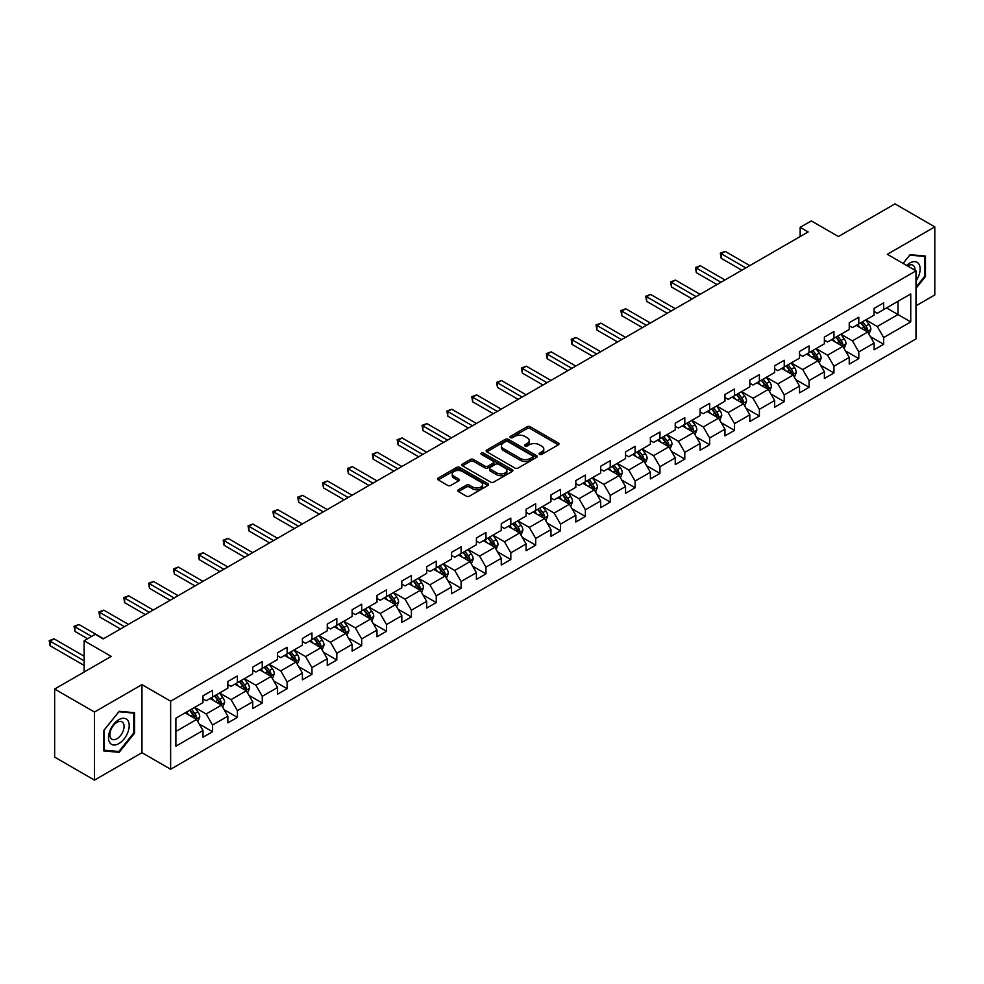 <?xml version="1.0" encoding="UTF-8"?>
<svg xmlns="http://www.w3.org/2000/svg" width="984" height="984" viewBox="0 0 984 984"><rect width="100%" height="100%" fill="white"/><g stroke="black" fill="none" stroke-linecap="round" stroke-linejoin="round"><path stroke-width="1.48" d="M539.539 454.399A1.55 0.898 0 0 0 541.729 454.399L558.346 444.805A2.214 1.279 0 0 0 558.998 443.907A2.214 1.279 0 0 0 558.346 442.997L530.192 426.748A2.214 1.279 0 0 0 527.067 426.748L510.45 436.342A1.55 0.898 0 0 0 509.995 436.97A1.55 0.898 0 0 0 510.45 437.609A1.55 0.898 0 0 0 512.639 437.609L514.792 436.367A7.072 4.084 0 0 1 524.804 436.367L527.153 437.72A7.072 4.084 0 0 1 529.22 440.611A7.072 4.084 0 0 1 527.153 443.501L525.001 444.743A1.55 0.898 0 0 0 524.546 445.371A1.55 0.898 0 0 0 525.001 446.01A1.55 0.898 0 0 0 527.19 446.01L529.343 444.768A7.072 4.084 0 0 1 539.343 444.768L541.692 446.121A7.072 4.084 0 0 1 543.771 449.012A7.072 4.084 0 0 1 541.692 451.902L539.539 453.144A1.55 0.898 0 0 0 539.084 453.772A1.55 0.898 0 0 0 539.539 454.399L539.539 453.144M458.409 489.774A2.214 1.279 0 0 0 457.769 490.684A2.214 1.279 0 0 0 458.409 491.582L466.305 496.145A2.214 1.279 0 0 0 469.442 496.145L487.892 485.481A2.214 1.279 0 0 0 488.544 484.583A2.214 1.279 0 0 0 487.892 483.685L459.737 467.425A2.214 1.279 0 0 0 456.613 467.425L438.163 478.076A2.214 1.279 0 0 0 437.511 478.987A2.214 1.279 0 0 0 438.163 479.884L447.695 485.395A2.214 1.279 0 0 0 450.832 485.395L458.728 480.832A2.214 1.279 0 0 0 459.368 479.934A2.214 1.279 0 0 0 458.728 479.036L453.993 476.293A5.916 3.419 0 0 1 452.259 473.882A5.916 3.419 0 0 1 455.912 470.733A5.916 3.419 0 0 1 462.357 471.471L480.893 482.172A5.916 3.419 0 0 1 482.627 484.583A5.916 3.419 0 0 1 478.974 487.744A5.916 3.419 0 0 1 472.529 486.994L469.442 485.21A2.214 1.279 0 0 0 466.305 485.21L458.409 489.774L458.409 491.582L466.305 487.055L466.305 485.21M915.993 305.815L934.8 294.954L934.8 226.886L894.973 203.885L838.405 236.541L811.32 220.908L800.164 227.341L808.135 231.941L103.246 638.911L95.276 634.311L84.12 640.744L84.12 672.023M94.476 712.035L94.476 780.115L141.967 752.699L141.967 684.63L94.476 712.035L54.649 689.046L111.217 656.389L84.12 640.744M141.967 684.63L170.638 701.186L915.993 270.858L915.993 338.927L170.638 769.254L170.638 701.186M934.8 226.886L887.322 254.303L915.993 270.858M514.952 468.064A2.214 1.279 0 0 0 518.076 468.064L536.526 457.4A2.214 1.279 0 0 0 537.178 456.502A2.214 1.279 0 0 0 536.526 455.604L508.384 439.344A2.214 1.279 0 0 0 505.247 439.344L486.797 449.996A2.214 1.279 0 0 0 486.145 450.906A2.214 1.279 0 0 0 486.797 451.804L514.952 468.064M482.025 454.731A1.55 0.898 0 0 1 483.587 454.952L483.587 453.12L512.209 469.639A2.214 1.279 0 0 1 512.861 470.536A2.214 1.279 0 0 1 512.209 471.447L493.759 482.099A2.214 1.279 0 0 1 490.635 482.099L462.48 465.85L470.377 461.324L470.377 459.479L462.48 464.042A2.214 1.279 0 0 0 461.828 464.94A2.214 1.279 0 0 0 462.48 465.85L462.48 464.042M470.377 461.324A2.214 1.279 0 0 1 473.501 461.324L473.501 459.479A2.214 1.279 0 0 0 470.377 459.479M473.501 459.479L484.915 466.072A2.214 1.279 0 0 0 488.052 466.072L493.291 463.046A2.214 1.279 0 0 0 493.931 462.148A2.214 1.279 0 0 0 493.291 461.238L481.397 454.374A1.55 0.898 0 0 1 480.942 453.747A1.55 0.898 0 0 1 481.902 452.923A1.55 0.898 0 0 1 483.587 453.12M94.476 780.115L54.649 757.114L54.649 689.046M199.248 724.039L212.544 731.727L212.544 725.011L227.845 716.18L227.845 722.896L237.402 717.373L237.402 710.657L252.703 701.826L252.703 708.541L262.261 703.019L262.261 696.303L277.55 687.484L277.55 694.187L287.119 688.677L287.119 681.961L302.408 673.13L302.408 679.846L311.965 674.323L311.965 667.607L327.266 658.776L327.266 665.491L336.823 659.969L336.823 653.253L352.124 644.422L352.124 651.137L361.682 645.627L361.682 638.911L376.983 630.08L376.983 636.796L386.54 631.273L386.54 624.557L401.829 615.726L401.829 622.442L411.398 616.919L411.398 610.203L426.687 601.372L426.687 608.087L436.244 602.577L436.244 595.861L451.545 587.03L451.545 593.746L461.102 588.223L461.102 581.507L476.404 572.676L476.404 579.391L485.961 573.869L485.961 567.153L501.262 558.322L501.262 565.037L510.819 559.515L510.819 552.811L526.108 543.98L526.108 550.696L535.677 545.173L535.677 538.457L550.966 529.626L550.966 536.341L560.523 530.819L560.523 524.103L575.824 515.272L575.824 521.987L585.382 516.465L585.382 509.749L600.683 500.918L600.683 507.633L610.24 502.123L610.24 495.407L625.541 486.576L625.541 493.291L635.098 487.769L635.098 481.053L650.387 472.222L650.387 478.937L659.956 473.415L659.956 466.699L675.245 457.868L675.245 464.583L684.803 459.073L684.803 452.357L700.104 443.526L700.104 450.242L709.661 444.719L709.661 438.003L724.962 429.172L724.962 435.887L734.519 430.365L734.519 423.649L749.82 414.817L749.82 421.533L759.377 416.023L759.377 409.307L774.666 400.476L774.666 407.192L784.236 401.669L784.236 394.953L799.525 386.122L799.525 392.837L809.082 387.315L809.082 380.599L824.383 371.767L824.383 378.483L833.94 372.961L833.94 366.245L849.241 357.413L849.241 364.129L858.798 358.619L858.798 351.903L874.099 343.072L874.099 349.787L883.657 344.265L883.657 337.549L910.741 321.916L910.741 293.945L897.998 301.301L897.998 314.548L910.741 321.916M212.544 731.727L202.987 737.25L202.987 730.534L175.902 746.167L175.902 718.197L202.987 702.564L202.987 695.848L212.544 690.325L212.544 697.041L227.845 688.21L227.845 681.494L237.402 675.983L237.402 682.699L252.703 673.868L252.703 667.152L262.261 661.629L262.261 668.345L277.55 659.514L277.55 652.798L287.119 647.275L287.119 653.991L302.408 645.16L302.408 638.444L311.965 632.933L311.965 639.649L327.266 630.818L327.266 624.102L336.823 618.579L336.823 625.295L352.124 616.464L352.124 609.748L361.682 604.225L361.682 610.941L376.983 602.11L376.983 595.394L386.54 589.871L386.54 596.587L401.829 587.755L401.829 581.04L411.398 575.529L411.398 582.245L426.687 573.414L426.687 566.698L436.244 561.175L436.244 567.891L451.545 559.06L451.545 552.344L461.102 546.821L461.102 553.537L476.404 544.706L476.404 537.99L485.961 532.479L485.961 539.195L501.262 530.364L501.262 523.648L510.819 518.125L510.819 524.841L526.108 516.01L526.108 509.294L535.677 503.771L535.677 510.487L550.966 501.656L550.966 494.94L560.523 489.429L560.523 496.145L575.824 487.314L575.824 480.598L585.382 475.075L585.382 481.791L600.683 472.96L600.683 466.244L610.24 460.721L610.24 467.437L625.541 458.606L625.541 451.89L635.098 446.367L635.098 453.083L650.387 444.251L650.387 437.548L659.956 432.025L659.956 438.741L675.245 429.91L675.245 423.194L684.803 417.671L684.803 424.387L700.104 415.555L700.104 408.84L709.661 403.317L709.661 410.033L724.962 401.201L724.962 394.486L734.519 388.975L734.519 395.691L749.82 386.86L749.82 380.144L759.377 374.621L759.377 381.337L774.666 372.506L774.666 365.79L784.236 360.267L784.236 366.983L799.525 358.151L799.525 351.436L809.082 345.925L809.082 352.641L824.383 343.81L824.383 337.094L833.94 331.571L833.94 338.287L849.241 329.456L849.241 322.74L858.798 317.217L858.798 323.933L874.099 315.101L874.099 308.386L883.657 302.875L883.657 309.579L910.741 293.945M209.998 698.517L221.474 705.134L206.173 713.966L194.697 707.348M202.987 698.886L206.173 700.719L212.544 697.041M206.173 713.966L212.544 725.011M221.474 705.134L227.845 716.18M234.856 684.163L246.32 690.793L231.031 699.624L219.555 692.994M227.845 684.532L231.031 686.377L237.402 682.699M231.031 699.624L237.402 710.657M246.32 690.793L252.703 701.826M259.714 669.821L271.178 676.439L255.889 685.27L244.413 678.653M252.703 670.178L255.889 672.023L262.261 668.345M255.889 685.27L262.261 696.303M271.178 676.439L277.55 687.484M284.56 655.467L296.036 662.084L280.748 670.916L269.272 664.298M277.55 655.836L280.748 657.669L287.119 653.991M280.748 670.916L287.119 681.961M296.036 662.084L302.408 673.13M309.419 641.113L320.895 647.743L305.594 656.574L294.13 649.944M302.408 641.482L305.594 643.327L311.965 639.649M305.594 656.574L311.965 667.607M320.895 647.743L327.266 658.776M334.277 626.759L345.753 633.389L330.452 642.22L318.976 635.59M327.266 627.128L330.452 628.973L336.823 625.295M330.452 642.22L336.823 653.253M345.753 633.389L352.124 644.422M359.135 612.417L370.599 619.034L355.31 627.866L343.834 621.248M352.124 612.786L355.31 614.619L361.682 610.941M355.31 627.866L361.682 638.911M370.599 619.034L376.983 630.08M383.994 598.063L395.457 604.693L380.168 613.524L368.692 606.894M376.983 598.432L380.168 600.277L386.54 596.587M380.168 613.524L386.54 624.557M395.457 604.693L401.829 615.726M408.84 583.709L420.316 590.338L405.027 599.17L393.551 592.54M401.829 584.078L405.027 585.923L411.398 582.245M405.027 599.17L411.398 610.203M420.316 590.338L426.687 601.372M433.698 569.367L445.174 575.984L429.873 584.816L418.409 578.198M426.687 569.736L429.873 571.569L436.244 567.891M429.873 584.816L436.244 595.861M445.174 575.984L451.545 587.03M458.556 555.013L470.032 561.63L454.731 570.462L443.255 563.844M451.545 555.382L454.731 557.215L461.102 553.537M454.731 570.462L461.102 581.507M470.032 561.63L476.404 572.676M483.415 540.659L494.878 547.288L479.589 556.12L468.113 549.49M476.404 541.028L479.589 542.873L485.961 539.195M479.589 556.12L485.961 567.153M494.878 547.288L501.262 558.322M508.273 526.317L519.736 532.934L504.448 541.766L492.972 535.148M501.262 526.686L504.448 528.519L510.819 524.841M504.448 541.766L510.819 552.811M519.736 532.934L526.108 543.98M533.119 511.963L544.595 518.58L529.294 527.412L517.83 520.794M526.108 512.332L529.294 514.165L535.677 510.487M529.294 527.412L535.677 538.457M544.595 518.58L550.966 529.626M557.977 497.609L569.453 504.238L554.152 513.07L542.688 506.44M550.966 497.978L554.152 499.823L560.523 496.145M554.152 513.07L560.523 524.103M569.453 504.238L575.824 515.272M582.836 483.267L594.311 489.884L579.01 498.716L567.534 492.086M575.824 483.624L579.01 485.469L585.382 481.791M579.01 498.716L585.382 509.749M594.311 489.884L600.683 500.918M607.694 468.913L619.157 475.53L603.868 484.362L592.393 477.744M600.683 469.282L603.868 471.115L610.24 467.437M603.868 484.362L610.24 495.407M619.157 475.53L625.541 486.576M632.552 454.559L644.016 461.188L628.727 470.02L617.251 463.39M625.541 454.928L628.727 456.773L635.098 453.083M628.727 470.02L635.098 481.053M644.016 461.188L650.387 472.222M657.398 440.205L668.874 446.834L653.573 455.666L642.109 449.036M650.387 440.574L653.573 442.419L659.956 438.741M653.573 455.666L659.956 466.699M668.874 446.834L675.245 457.868M682.256 425.863L693.732 432.48L678.431 441.312L666.967 434.694M675.245 426.232L678.431 428.065L684.803 424.387M678.431 441.312L684.803 452.357M693.732 432.48L700.104 443.526M707.115 411.509L718.591 418.138L703.289 426.958L691.814 420.34M700.104 411.878L703.289 413.723L709.661 410.033M703.289 426.958L709.661 438.003M718.591 418.138L724.962 429.172M731.973 397.155L743.437 403.784L728.148 412.616L716.672 405.986M724.962 397.524L728.148 399.369L734.519 395.691M728.148 412.616L734.519 423.649M743.437 403.784L749.82 414.817M756.831 382.813L768.295 389.43L753.006 398.262L741.53 391.644M749.82 383.182L753.006 385.015L759.377 381.337M753.006 398.262L759.377 409.307M768.295 389.43L774.666 400.476M781.677 368.459L793.153 375.076L777.852 383.908L766.388 377.29M774.666 368.828L777.852 370.661L784.236 366.983M777.852 383.908L784.236 394.953M793.153 375.076L799.525 386.122M806.536 354.105L818.011 360.734L802.71 369.566L791.247 362.936M799.525 354.474L802.71 356.319L809.082 352.641M802.71 369.566L809.082 380.599M818.011 360.734L824.383 371.767M831.394 339.763L842.87 346.38L827.569 355.212L816.093 348.594M824.383 340.12L827.569 341.965L833.94 338.287M827.569 355.212L833.94 366.245M842.87 346.38L849.241 357.413M856.252 325.409L867.716 332.026L852.427 340.858L840.951 334.24M849.241 325.778L852.427 327.611L858.798 323.933M852.427 340.858L858.798 351.903M867.716 332.026L874.099 343.072M886.523 307.93L897.998 314.548L877.285 326.516L865.809 319.886M874.099 311.424L877.285 313.269L883.657 309.579M877.285 326.516L883.657 337.549M141.967 752.699L170.638 769.254M800.164 227.341L800.164 236.541M175.902 731.444L196.615 719.489L185.14 712.871M196.615 719.489L202.987 730.534M870.348 336.589L883.657 344.265M845.49 350.931L858.798 358.619M820.644 365.285L833.94 372.961M795.785 379.639L809.082 387.315M770.927 393.981L784.236 401.669M746.069 408.335L759.377 416.023M721.211 422.689L734.519 430.365M696.364 437.031L709.661 444.719M671.506 451.385L684.803 459.073M646.648 465.739L659.956 473.415M621.79 480.094L635.098 487.769M596.931 494.435L610.24 502.123M572.085 508.789L585.382 516.465M547.227 523.144L560.523 530.819M522.369 537.485L535.677 545.173M497.51 551.839L510.819 559.515M472.652 566.194L485.961 573.869M447.806 580.535L461.102 588.223M422.948 594.889L436.244 602.577M398.089 609.244L411.398 616.919M373.231 623.585L386.54 631.273M348.373 637.939L361.682 645.627M323.527 652.294L336.823 659.969M298.669 666.648L311.965 674.323M273.81 680.989L287.119 688.677M248.952 695.344L262.261 703.019M224.094 709.698L237.402 717.373M915.993 288.349L925.477 276.553L925.477 256.049L910.102 254.684L903.091 263.404M103.8 750.94L119.175 752.317L134.55 733.191L134.55 712.687L119.175 711.321L103.8 730.448L103.8 750.94M924.677 276.098L925.477 276.553M133.762 732.736L134.55 733.191M117.551 751.382L119.175 752.317M540.154 454.62L541.692 453.735A7.072 4.084 0 0 0 543.771 450.844L543.771 449.012M529.22 440.611L529.22 442.456A7.072 4.084 0 0 1 527.153 445.334L525.616 446.219M558.322 444.829L530.192 428.594A2.214 1.279 0 0 0 527.067 428.594L511.065 437.831M536.501 457.425L508.384 441.189A2.214 1.279 0 0 0 505.247 441.189L486.822 451.828M532.627 457.129A1.55 0.898 0 0 0 533.07 456.502A1.55 0.898 0 0 0 532.627 455.875L507.916 441.607A1.55 0.898 0 0 0 505.727 441.607L503.451 442.911A7.072 4.084 0 0 0 501.385 445.801A7.072 4.084 0 0 0 503.451 448.692L520.339 458.446A7.072 4.084 0 0 0 530.351 458.446L532.627 457.129L532.627 458.974A1.55 0.898 0 0 0 533.07 458.347L533.07 456.502M501.385 445.801L501.385 447.646A7.072 4.084 0 0 0 503.451 450.537L503.451 448.692M532.627 458.974L530.351 460.278A7.072 4.084 0 0 1 520.339 460.278L503.451 450.537M473.501 461.324L484.915 467.917A2.214 1.279 0 0 0 488.052 467.917L493.291 464.891A2.214 1.279 0 0 0 493.931 463.981L493.931 462.148M483.587 454.952L512.184 471.459M496.772 472.91A5.916 3.419 0 0 0 503.218 473.648A5.916 3.419 0 0 0 506.871 470.5A5.916 3.419 0 0 0 505.136 468.077L498.605 464.313A2.214 1.279 0 0 0 495.481 464.313L490.241 467.338A2.214 1.279 0 0 0 489.589 468.236A2.214 1.279 0 0 0 490.241 469.147L496.772 472.91L496.772 474.755A5.916 3.419 0 0 0 503.218 475.493A5.916 3.419 0 0 0 506.871 472.332L506.871 470.5M489.589 468.236L489.589 470.081A2.214 1.279 0 0 0 490.241 470.979L490.241 469.147M496.772 474.755L490.241 470.979M482.627 484.583L482.627 486.428A5.916 3.419 0 0 1 478.974 489.577A5.916 3.419 0 0 1 472.529 488.839L469.442 487.055A2.214 1.279 0 0 0 466.305 487.055M452.259 473.882L452.259 475.727A5.916 3.419 0 0 0 453.993 478.138L453.993 476.293M458.692 480.856L453.993 478.138M487.892 483.685L487.892 485.481L459.737 469.27A2.214 1.279 0 0 0 456.613 469.27L438.188 479.909L438.163 478.076M868.983 334.216L870.877 329.431A5.965 3.444 -120 0 0 868.97 324.351L865.686 319.96M859.954 327.537L857.716 324.56M749.82 265.618L725.171 251.387L721.186 253.688L721.186 258.288L741.85 270.219M866.793 331.497L867.654 329.689A5.965 3.444 -120 0 0 865.945 326.098L862.648 321.707M861.16 322.567L864.801 327.438A3.038 1.759 60 0 1 865.354 328.361L867.654 329.689M860.742 322.813L864.026 327.205A5.965 3.444 60 0 1 865.736 330.796M721.186 258.288L720.313 253.171L745.835 267.919M720.313 253.171L725.171 251.387M915.993 280.981A14.649 8.45 120 0 0 918.749 275.803A14.649 8.45 120 0 0 917.838 262.839A14.649 8.45 120 0 0 906.621 265.434M923.693 255.889L924.677 256.467L924.677 276.332L915.993 287.131M903.127 263.417L909.782 255.139L924.677 256.467M914.985 270.268A10.024 5.793 120 0 0 912.918 265.225A10.024 5.793 120 0 0 907.506 265.951M118.855 743.596A14.649 8.45 120 0 0 129.212 725.651A14.649 8.45 120 0 0 118.855 719.673A14.649 8.45 120 0 0 108.498 737.606A14.649 8.45 120 0 0 118.855 743.596M116.973 738.726A10.024 5.793 120 0 0 123.529 729.894A10.024 5.793 120 0 0 121.991 721.862A10.024 5.793 120 0 0 116.973 722.354A10.024 5.793 120 0 0 110.429 731.198A10.024 5.793 120 0 0 111.955 739.23A10.024 5.793 120 0 0 116.973 738.726M103.96 730.3L118.855 711.764L133.762 713.105L133.762 732.969L118.855 751.493L103.96 750.165L103.96 730.3M132.766 712.527L133.762 713.105M844.124 348.557L846.019 343.785A5.965 3.444 -120 0 0 844.112 338.705L840.828 334.314M835.096 341.891L832.858 338.914M724.962 279.96L700.313 265.729L696.328 268.029L696.328 272.63L716.992 284.56M841.947 345.851L842.796 344.043A5.965 3.444 -120 0 0 841.086 340.452L837.802 336.061M836.302 336.922L839.955 341.792A3.038 1.759 60 0 1 840.508 342.715L842.796 344.043M835.883 337.168L839.18 341.559A5.965 3.444 60 0 1 840.889 345.15M696.328 272.63L695.454 267.525L720.977 282.26M695.454 267.525L700.313 265.729M819.266 362.911L821.16 358.139A5.965 3.444 -120 0 0 819.254 353.047L815.97 348.668M810.238 356.245L807.999 353.256M700.104 294.314L675.454 280.083L671.469 282.383L671.469 286.984L692.133 298.915M817.089 360.193L817.938 358.385A5.965 3.444 -120 0 0 816.228 354.806L812.944 350.415M811.443 351.276L815.096 356.147A3.038 1.759 60 0 1 815.65 357.069L817.938 358.385M811.025 351.509L814.321 355.901A5.965 3.444 60 0 1 816.031 359.492M671.469 286.984L670.596 281.879L696.119 296.615M670.596 281.879L675.454 280.083M794.408 377.266L796.302 372.481A5.965 3.444 -120 0 0 794.408 367.401L791.111 363.01M785.38 370.599L783.141 367.61M675.245 308.668L650.596 294.437L646.611 296.738L646.611 301.338L667.275 313.269M792.231 374.547L793.079 372.739A5.965 3.444 -120 0 0 791.37 369.148L788.086 364.757M786.585 365.63L790.238 370.488A3.038 1.759 60 0 1 790.792 371.423L793.079 372.739M786.179 365.863L789.463 370.255A5.965 3.444 60 0 1 791.173 373.846M646.611 301.338L645.738 296.233L671.26 310.969M645.738 296.233L650.596 294.437M769.562 391.607L771.456 386.835A5.965 3.444 -120 0 0 769.549 381.755L766.253 377.364M760.521 384.941L758.295 381.964M650.387 323.01L625.738 308.779L621.765 311.079L621.765 315.679L642.429 327.611M767.372 388.901L768.233 387.093A5.965 3.444 -120 0 0 766.524 383.502L763.227 379.111M761.739 379.972L765.38 384.842A3.038 1.759 60 0 1 765.933 385.765L768.233 387.093M761.321 380.218L764.605 384.609A5.965 3.444 60 0 1 766.315 388.2M621.765 315.679L620.879 310.575L646.414 325.31M620.879 310.575L625.738 308.779M744.704 405.962L746.598 401.189A5.965 3.444 -120 0 0 744.691 396.097L741.407 391.718M735.675 399.295L733.437 396.318M625.541 337.364L600.892 323.133L596.907 325.433L596.907 330.034L617.571 341.965M742.514 403.243L743.375 401.447A5.965 3.444 -120 0 0 741.665 397.856L738.369 393.465M736.881 394.326L740.521 399.197A3.038 1.759 60 0 1 741.075 400.119L743.375 401.447M736.462 394.559L739.747 398.951A5.965 3.444 60 0 1 741.456 402.542M596.907 330.034L596.033 324.929L621.556 339.664M596.033 324.929L600.892 323.133M719.845 420.316L721.739 415.543A5.965 3.444 -120 0 0 719.833 410.451L716.549 406.06M710.817 413.649L708.578 410.66M600.683 351.719L576.034 337.487L572.048 339.788L572.048 344.388L592.712 356.319M717.668 417.597L718.517 415.789A5.965 3.444 -120 0 0 716.807 412.198L713.523 407.807M712.022 408.68L715.676 413.551A3.038 1.759 60 0 1 716.229 414.473L718.517 415.789M711.604 408.913L714.901 413.305A5.965 3.444 60 0 1 716.61 416.896M572.048 344.388L571.175 339.283L596.698 354.019M571.175 339.283L576.034 337.487M694.987 434.657L696.881 429.885A5.965 3.444 -120 0 0 694.975 424.805L691.691 420.414M685.959 427.991L683.72 425.014M575.824 366.06L551.175 351.841L547.19 354.129L547.19 358.729L567.854 370.661M692.81 431.951L693.659 430.143A5.965 3.444 -120 0 0 691.949 426.552L688.665 422.161M687.164 423.022L690.817 427.892A3.038 1.759 60 0 1 691.371 428.815L693.659 430.143M686.746 423.268L690.042 427.659A5.965 3.444 60 0 1 691.752 431.25M547.19 358.729L546.317 353.625L571.839 368.36M546.317 353.625L551.175 351.841M670.129 449.012L672.023 444.239A5.965 3.444 -120 0 0 670.129 439.159L666.832 434.768M661.1 442.345L658.874 439.368M550.966 380.414L526.317 366.183L522.332 368.483L522.332 373.084L542.996 385.015M667.951 446.305L668.8 444.497A5.965 3.444 -120 0 0 667.091 440.906L663.806 436.515M662.306 437.376L665.959 442.247A3.038 1.759 60 0 1 666.512 443.169L668.8 444.497M661.9 437.622L665.184 442.001A5.965 3.444 60 0 1 666.894 445.592M522.332 373.084L521.458 367.979L546.981 382.714M521.458 367.979L526.317 366.183M645.283 463.366L647.177 458.593A5.965 3.444 -120 0 0 645.27 453.501L641.974 449.11M636.242 456.699L634.016 453.71M526.108 394.768L501.459 380.537L497.486 382.837L497.486 387.438L518.15 399.369M643.093 460.647L643.954 458.839A5.965 3.444 -120 0 0 642.245 455.248L638.948 450.856M637.46 451.73L641.101 456.601A3.038 1.759 60 0 1 641.654 457.523L643.954 458.839M637.042 451.963L640.326 456.355A5.965 3.444 60 0 1 642.035 459.946M497.486 387.438L496.6 382.333L522.135 397.069M496.6 382.333L501.459 380.537M620.424 477.72L622.318 472.935A5.965 3.444 -120 0 0 620.412 467.855L617.128 463.464M611.396 471.041L609.158 468.064M501.262 409.123L476.613 394.892L472.627 397.192L472.627 401.792L493.291 413.723M618.235 475.001L619.096 473.193A5.965 3.444 -120 0 0 617.386 469.602L614.09 465.211M612.601 466.072L616.242 470.942A3.038 1.759 60 0 1 616.796 471.865L619.096 473.193M612.183 466.318L615.467 470.709A5.965 3.444 60 0 1 617.177 474.3M472.627 401.792L471.754 396.675L497.277 411.423M471.754 396.675L476.613 394.892M595.566 492.062L597.46 487.289A5.965 3.444 -120 0 0 595.554 482.209L592.27 477.818M586.538 485.395L584.299 482.418M476.404 423.464L451.754 409.233L447.769 411.533L447.769 416.134L468.433 428.065M593.389 489.356L594.238 487.547A5.965 3.444 -120 0 0 592.528 483.956L589.244 479.565M587.743 480.426L591.396 485.296A3.038 1.759 60 0 1 591.95 486.219L594.238 487.547M587.325 480.672L590.621 485.063A5.965 3.444 60 0 1 592.331 488.654M447.769 416.134L446.896 411.029L472.418 425.764M446.896 411.029L451.754 409.233M570.708 506.416L572.602 501.643A5.965 3.444 -120 0 0 570.695 496.551L567.411 492.16M561.679 499.749L559.441 496.76M451.545 437.818L426.896 423.587L422.911 425.887L422.911 430.488L443.575 442.419M568.531 503.697L569.379 501.889A5.965 3.444 -120 0 0 567.67 498.298L564.385 493.919M562.885 494.78L566.538 499.651A3.038 1.759 60 0 1 567.091 500.573L569.379 501.889M562.467 495.013L565.763 499.405A5.965 3.444 60 0 1 567.473 502.996M422.911 430.488L422.038 425.383L447.56 440.119M422.038 425.383L426.896 423.587M545.849 520.77L547.744 515.985A5.965 3.444 -120 0 0 545.849 510.905L542.553 506.514M536.821 514.103L534.595 511.114M426.687 452.173L402.038 437.942L398.053 440.242L398.053 444.842L418.717 456.773M543.672 518.051L544.521 516.243A5.965 3.444 -120 0 0 542.811 512.652L539.527 508.261M538.027 509.122L541.68 513.992A3.038 1.759 60 0 1 542.233 514.927L544.521 516.243M537.621 509.368L540.905 513.759A5.965 3.444 60 0 1 542.615 517.35M398.053 444.842L397.179 439.737L422.702 454.473M397.179 439.737L402.038 437.942M521.003 535.111L522.898 530.339A5.965 3.444 -120 0 0 520.991 525.259L517.695 520.868M511.963 528.445L509.737 525.468M401.829 466.514L377.179 452.283L373.207 454.583L373.207 459.184L393.871 471.115M518.814 532.406L519.675 530.597A5.965 3.444 -120 0 0 517.965 527.006L514.669 522.615M513.181 523.476L516.821 528.346A3.038 1.759 60 0 1 517.375 529.269L519.675 530.597M512.762 523.722L516.047 528.113A5.965 3.444 60 0 1 517.756 531.704M373.207 459.184L372.321 454.079L397.856 468.814M372.321 454.079L377.179 452.283M496.145 549.466L498.039 544.693A5.965 3.444 -120 0 0 496.133 539.601L492.849 535.222M487.117 542.799L484.878 539.822M376.983 480.868L352.333 466.637L348.348 468.938L348.348 473.538L369.012 485.469M493.956 546.747L494.817 544.952A5.965 3.444 -120 0 0 493.107 541.36L489.811 536.969M488.322 537.83L491.963 542.701A3.038 1.759 60 0 1 492.517 543.623L494.817 544.952M487.904 538.063L491.188 542.455A5.965 3.444 60 0 1 492.898 546.046M348.348 473.538L347.475 468.433L372.998 483.169M347.475 468.433L352.333 466.637M471.287 563.82L473.181 559.047A5.965 3.444 -120 0 0 471.274 553.955L467.99 549.564M462.259 557.153L460.02 554.164M352.124 495.223L327.475 480.992L323.49 483.292L323.49 487.892L344.154 499.823M469.11 561.101L469.958 559.293A5.965 3.444 -120 0 0 468.249 555.702L464.965 551.311M463.464 552.184L467.117 557.055A3.038 1.759 60 0 1 467.671 557.977L469.958 559.293M463.046 552.418L466.342 556.809A5.965 3.444 60 0 1 468.052 560.4M323.49 487.892L322.617 482.787L348.139 497.523M322.617 482.787L327.475 480.992M446.428 578.162L448.323 573.389A5.965 3.444 -120 0 0 446.416 568.309L443.132 563.918M437.4 571.495L435.162 568.518M327.266 509.564L302.617 495.346L298.632 497.633L298.632 502.234L319.296 514.165M444.251 575.456L445.1 573.647A5.965 3.444 -120 0 0 443.39 570.056L440.106 565.665M438.606 566.526L442.259 571.397A3.038 1.759 60 0 1 442.812 572.319L445.1 573.647M438.188 566.772L441.484 571.163A5.965 3.444 60 0 1 443.194 574.754M298.632 502.234L297.758 497.129L323.281 511.864M297.758 497.129L302.617 495.346M421.57 592.516L423.464 587.743A5.965 3.444 -120 0 0 421.57 582.663L418.274 578.272M412.542 585.849L410.316 582.872M302.408 523.918L277.759 509.687L273.773 511.988L273.773 516.588L294.437 528.519M419.393 589.797L420.242 588.001A5.965 3.444 -120 0 0 418.532 584.41L415.248 580.019M413.747 580.88L417.401 585.751A3.038 1.759 60 0 1 417.954 586.673L420.242 588.001M413.341 581.113L416.626 585.505A5.965 3.444 60 0 1 418.335 589.096M273.773 516.588L272.9 511.483L298.423 526.219M272.9 511.483L277.759 509.687M396.724 606.87L398.618 602.097A5.965 3.444 -120 0 0 396.712 597.005L393.416 592.614M387.684 600.203L385.457 597.214M277.55 538.273L252.9 524.042L248.927 526.342L248.927 530.942L269.591 542.873M394.535 604.151L395.396 602.343A5.965 3.444 -120 0 0 393.686 598.752L390.39 594.361M388.901 595.234L392.542 600.105A3.038 1.759 60 0 1 393.096 601.027L395.396 602.343M388.483 595.468L391.767 599.859A5.965 3.444 60 0 1 393.477 603.45M248.927 530.942L248.042 525.837L273.577 540.573M248.042 525.837L252.9 524.042M371.866 621.224L373.76 616.439A5.965 3.444 -120 0 0 371.854 611.359L368.569 606.968M362.838 614.545L360.599 611.568M252.703 552.627L228.054 538.396L224.069 540.696L224.069 545.296L244.733 557.215M369.677 618.505L370.538 616.697A5.965 3.444 -120 0 0 368.828 613.106L365.531 608.715M364.043 609.576L367.684 614.447A3.038 1.759 60 0 1 368.237 615.369L370.538 616.697M363.625 609.822L366.909 614.213A5.965 3.444 60 0 1 368.619 617.804M224.069 545.296L223.196 540.179L248.718 554.927M223.196 540.179L228.054 538.396M347.008 635.566L348.902 630.793A5.965 3.444 -120 0 0 346.995 625.713L343.711 621.322M337.979 628.899L335.741 625.922M227.845 566.968L203.196 552.737L199.211 555.038L199.211 559.638L219.875 571.569M344.831 632.86L345.679 631.051A5.965 3.444 -120 0 0 343.969 627.46L340.685 623.069M339.185 623.93L342.838 628.801A3.038 1.759 60 0 1 343.391 629.723L345.679 631.051M338.767 624.176L342.063 628.555A5.965 3.444 60 0 1 343.773 632.146M199.211 559.638L198.338 554.533L223.86 569.269M198.338 554.533L203.196 552.737M322.149 649.92L324.043 645.147A5.965 3.444 -120 0 0 322.137 640.055L318.853 635.664M313.121 643.253L310.882 640.264M202.987 581.323L178.338 567.091L174.352 569.392L174.352 573.992L195.017 585.923M319.972 647.201L320.821 645.393A5.965 3.444 -120 0 0 319.111 641.802L315.827 637.423M314.327 638.284L317.98 643.155A3.038 1.759 60 0 1 318.533 644.077L320.821 645.393M313.908 638.518L317.205 642.909A5.965 3.444 60 0 1 318.914 646.5M174.352 573.992L173.479 568.887L199.002 583.623M173.479 568.887L178.338 567.091M297.291 664.274L299.197 659.489A5.965 3.444 -120 0 0 297.291 654.409L293.995 650.018M288.263 657.607L286.036 654.618M178.129 595.677L153.479 581.446L149.494 583.746L149.494 588.346L170.158 600.277M295.114 661.556L295.963 659.747A5.965 3.444 -120 0 0 294.253 656.156L290.969 651.765M289.468 652.626L293.121 657.496A3.038 1.759 60 0 1 293.675 658.431L295.963 659.747M289.062 652.872L292.346 657.263A5.965 3.444 60 0 1 294.056 660.854M149.494 588.346L148.621 583.241L174.143 597.977M148.621 583.241L153.479 581.446M272.445 678.616L274.339 673.843A5.965 3.444 -120 0 0 272.433 668.763L269.136 664.372M263.404 671.949L261.178 668.972M153.27 610.019L128.621 595.787L124.648 598.087L124.648 602.688L145.312 614.619M270.256 675.91L271.117 674.101A5.965 3.444 -120 0 0 269.407 670.51L266.111 666.119M264.622 666.98L268.263 671.851A3.038 1.759 60 0 1 268.817 672.773L271.117 674.101M264.204 667.226L267.488 671.617A5.965 3.444 60 0 1 269.198 675.209M124.648 602.688L123.763 597.583L149.297 612.319M123.763 597.583L128.621 595.787M247.587 692.97L249.481 688.197A5.965 3.444 -120 0 0 247.574 683.105L244.29 678.726M238.558 686.303L236.32 683.314M128.424 624.373L103.775 610.141L99.79 612.442L99.79 617.042L120.454 628.973M245.397 690.251L246.258 688.456A5.965 3.444 -120 0 0 244.549 684.864L241.264 680.473M239.764 681.334L243.405 686.205A3.038 1.759 60 0 1 243.958 687.127L246.258 688.456M239.346 681.568L242.63 685.959A5.965 3.444 60 0 1 244.34 689.55M99.79 617.042L98.917 611.937L124.439 626.673M98.917 611.937L103.775 610.141M222.728 707.324L224.623 702.551A5.965 3.444 -120 0 0 222.716 697.459L219.432 693.068M213.7 700.657L211.462 697.668M103.566 638.727L78.917 624.496L74.932 626.796L74.932 631.396L87.625 638.727M220.551 704.606L221.4 702.797A5.965 3.444 -120 0 0 219.69 699.206L216.406 694.815M214.906 695.688L218.559 700.546A3.038 1.759 60 0 1 219.112 701.481L221.4 702.797M214.487 695.922L217.784 700.313A5.965 3.444 60 0 1 219.493 703.904M74.932 631.396L74.058 626.291L91.61 636.427M74.058 626.291L78.917 624.496M197.87 721.666L199.764 716.893A5.965 3.444 -120 0 0 197.858 711.813L194.574 707.422M188.842 714.999L186.603 712.022M84.12 656.205L54.059 638.837L50.073 641.138L50.073 645.738L84.12 665.405M195.693 718.96L196.542 717.151A5.965 3.444 -120 0 0 194.832 713.56L191.548 709.169M190.047 710.03L193.7 714.901A3.038 1.759 60 0 1 194.254 715.823L196.542 717.151M189.629 710.276L192.925 714.667A5.965 3.444 60 0 1 194.635 718.259M50.073 645.738L49.2 640.633L84.12 660.805M49.2 640.633L54.059 638.837M541.692 453.735L541.692 451.902M525.001 446.01L525.001 444.743M527.153 445.334L527.153 443.501M510.45 437.609L510.45 436.342M527.067 428.594L527.067 426.748M530.192 428.594L530.192 426.748M558.346 444.805L558.346 442.997M486.797 451.804L486.797 449.996M505.247 441.189L505.247 439.344M508.384 441.189L508.384 439.344M536.526 457.4L536.526 455.604M520.339 460.278L520.339 458.446M530.351 460.278L530.351 458.446M484.915 467.917L484.915 466.072M488.052 467.917L488.052 466.072M493.291 464.891L493.291 463.046M512.209 471.447L512.209 469.639M469.442 487.055L469.442 485.21M472.529 488.839L472.529 486.994M458.728 480.832L458.728 479.036M456.613 469.27L456.613 467.425M459.737 469.27L459.737 467.425M867.138 331.694L870.84 329.554M865.945 326.098L868.97 324.351M861.701 328.545L864.026 327.205M842.279 346.036L845.982 343.896M841.086 340.452L844.112 338.705M836.843 342.899L839.18 341.559M817.421 360.39L821.123 358.25M816.228 354.806L819.254 353.047M811.984 357.253L814.321 355.901M792.563 374.744L796.265 372.604M791.37 369.148L794.408 367.401M787.126 371.608L789.463 370.255M767.704 389.086L771.407 386.958M766.524 383.502L769.549 381.755M762.268 385.949L764.605 384.609M742.859 403.44L746.561 401.3M741.665 397.856L744.691 396.097M737.422 400.303L739.747 398.951M718 417.794L721.702 415.654M716.807 412.198L719.833 410.451M712.564 414.658L714.901 413.305M693.142 432.148L696.844 430.008M691.949 426.552L694.975 424.805M687.705 428.999L690.042 427.659M668.284 446.49L671.986 444.35M667.091 440.906L670.129 439.159M662.847 443.353L665.184 442.001M643.425 460.844L647.14 458.704M642.245 455.248L645.27 453.501M637.989 457.708L640.326 456.355M618.579 475.198L622.282 473.058M617.386 469.602L620.412 467.855M613.143 472.049L615.467 470.709M593.721 489.54L597.423 487.4M592.528 483.956L595.554 482.209M588.284 486.403L590.621 485.063M568.863 503.894L572.565 501.754M567.67 498.298L570.695 496.551M563.426 500.758L565.763 499.405M544.004 518.248L547.707 516.108M542.811 512.652L545.849 510.905M538.568 515.112L540.905 513.759M519.146 532.59L522.861 530.462M517.965 527.006L520.991 525.259M513.709 529.453L516.047 528.113M494.3 546.944L498.002 544.804M493.107 541.36L496.133 539.601M488.863 543.808L491.188 542.455M469.442 561.298L473.144 559.158M468.249 555.702L471.274 553.955M464.005 558.162L466.342 556.809M444.583 575.652L448.286 573.512M443.39 570.056L446.416 568.309M439.147 572.504L441.484 571.163M419.725 589.994L423.428 587.854M418.532 584.41L421.57 582.663M414.289 586.858L416.626 585.505M394.867 604.348L398.582 602.208M393.686 598.752L396.712 597.005M389.43 601.212L391.767 599.859M370.021 618.702L373.723 616.562M368.828 613.106L371.854 611.359M364.584 615.553L366.909 614.213M345.163 633.044L348.865 630.904M343.969 627.46L346.995 625.713M339.726 629.908L342.063 628.555M320.304 647.398L324.007 645.258M319.111 641.802L322.137 640.055M314.868 644.262L317.205 642.909M295.446 661.752L299.148 659.612M294.253 656.156L297.291 654.409M290.009 658.616L292.346 657.263M270.588 676.094L274.302 673.966M269.407 670.51L272.433 668.763M265.151 672.958L267.488 671.617M245.742 690.448L249.444 688.308M244.549 684.864L247.574 683.105M240.305 687.312L242.63 685.959M220.883 704.802L224.586 702.662M219.69 699.206L222.716 697.459M215.447 701.666L217.784 700.313M196.025 719.144L199.727 717.016M194.832 713.56L197.858 711.813M190.588 716.008L192.925 714.667"/></g></svg>
